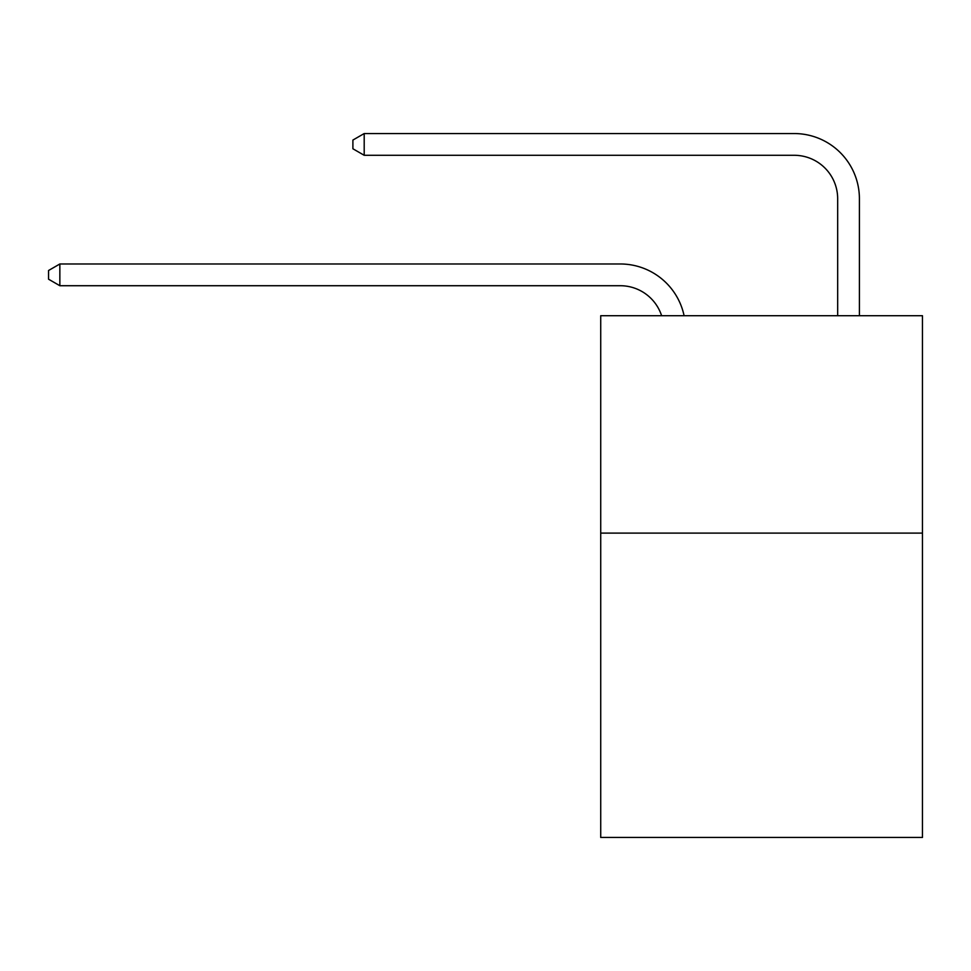 <?xml version="1.0" encoding="UTF-8"?>
<svg xmlns="http://www.w3.org/2000/svg" width="971" height="971" viewBox="0 0 971 971"><rect width="100%" height="100%" fill="white"/><g stroke="black" fill="none" stroke-linecap="round" stroke-linejoin="round"><path stroke-width="1.46" d="M922.45 533.103L922.45 837.451L600.721 837.451L600.721 315.721L922.45 315.721L922.45 533.103L600.721 533.103M620.275 263.978L59.85 263.978L620.275 263.978A65.215 65.215 137 0 1 684.094 315.721M837.67 315.721L837.67 198.764A43.477 43.477 21 0 0 794.193 155.287L364.198 155.287L352.898 148.769L352.898 140.067L364.198 133.549L794.193 133.549A65.215 65.215 -159 0 1 859.408 198.764L859.408 315.721M837.67 198.764A43.477 43.477 21 0 0 794.193 155.287A43.477 43.477 21 0 1 837.67 198.764A43.477 43.477 21 0 0 794.193 155.287A43.477 43.477 21 0 1 837.67 198.764A43.477 43.477 21 0 0 794.193 155.287A43.477 43.477 21 0 1 837.67 198.764A43.477 43.477 21 0 0 794.193 155.287A43.477 43.477 21 0 1 837.67 198.764A43.477 43.477 21 0 0 794.193 155.287A43.477 43.477 21 0 1 837.67 198.764A43.477 43.477 21 0 0 794.193 155.287A43.477 43.477 21 0 1 837.67 198.764A43.477 43.477 21 0 0 794.193 155.287M661.615 315.721A43.477 43.477 -43 0 0 620.275 285.717L59.85 285.717L48.55 279.199L48.55 270.508L59.85 263.978L59.85 285.717M364.198 133.549L364.198 155.287"/></g></svg>

